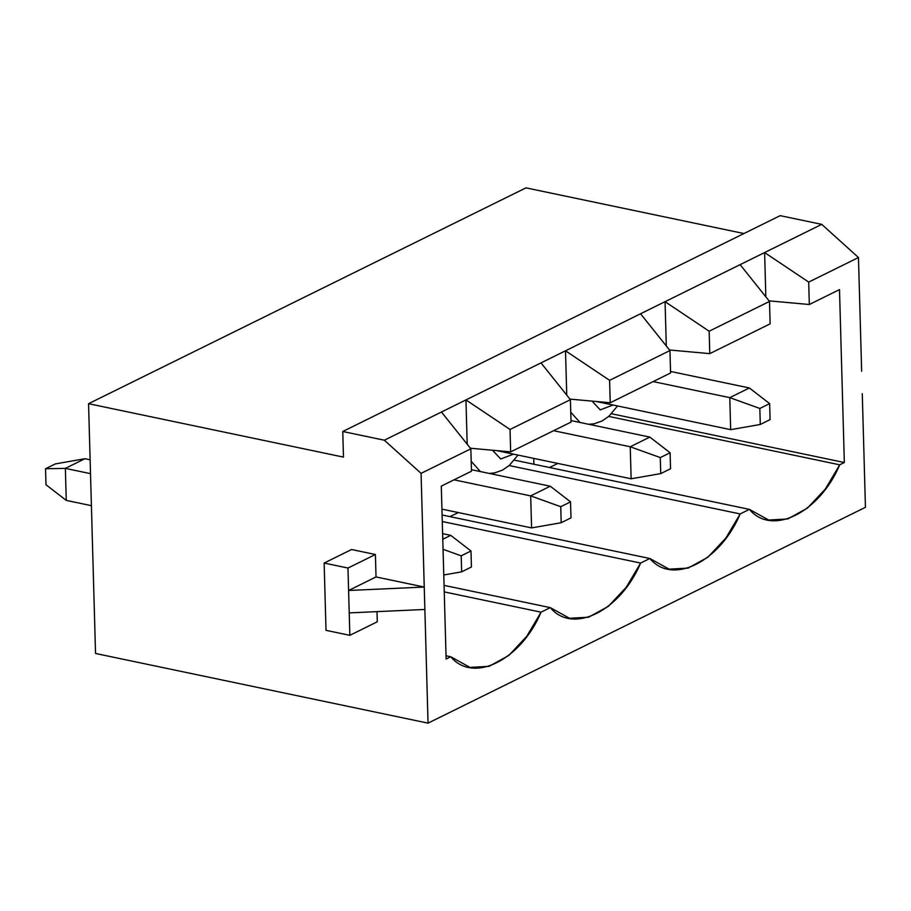 <?xml version="1.0" encoding="UTF-8"?>
<svg xmlns="http://www.w3.org/2000/svg" width="911" height="911" viewBox="0 0 911 911"><rect width="100%" height="100%" fill="white"/><g stroke="black" fill="none" stroke-linecap="round" stroke-linejoin="round"><path stroke-width="1.37" d="M84.962 458.711L90.121 459.793L84.962 458.711L65.364 468.379L90.508 473.652L65.364 468.379L66.264 500.401L91.407 505.673L66.264 500.401L65.364 468.379L84.962 458.711L55.343 463.915L45.55 468.744L55.343 463.915L84.962 458.711M442.621 533.652L450.729 535.349L442.621 533.652M442.78 539.266L450.729 535.349L442.78 539.266M461.638 571.846L471.431 567.006L470.987 550.996L461.194 555.835L461.638 571.846L461.194 555.835L443.053 549.31L461.194 555.835L470.987 550.996L450.729 535.349L470.987 550.996L471.431 567.006L461.638 571.846L443.771 574.978L461.638 571.846M45.994 484.754L45.55 468.744L65.364 468.379L45.55 468.744L45.994 484.754L66.264 500.401L45.994 484.754M471.431 469.7L550.278 486.223L471.431 469.7M454.02 479.835L530.68 495.891L550.278 486.223L530.68 495.891L454.02 479.835M441.937 509.135L531.58 527.913L530.68 495.891L531.58 527.913L441.937 509.135M561.187 522.72L570.992 517.881L570.537 501.87L560.743 506.71L561.187 522.72L560.743 506.71L530.68 495.891L560.743 506.71L570.537 501.87L550.278 486.223L570.537 501.87L570.992 517.881L561.187 522.72L531.58 527.913L561.187 522.72M570.981 420.575L649.828 437.098L570.981 420.575M553.581 430.709L630.23 446.766L649.828 437.098L630.23 446.766L553.581 430.709M498.123 450.922L631.129 478.787L630.23 446.766L631.129 478.787L498.123 450.922M660.737 473.595L670.542 468.755L670.097 452.744L660.293 457.584L660.737 473.595L660.293 457.584L630.23 446.766L660.293 457.584L670.097 452.744L649.828 437.098L670.097 452.744L670.542 468.755L660.737 473.595L631.129 478.787L660.737 473.595M670.53 371.449L749.377 387.972L670.53 371.449M653.13 381.584L729.779 397.64L749.377 387.972L729.779 397.64L653.13 381.584M597.673 401.797L730.679 429.662L729.779 397.64L730.679 429.662L597.673 401.797M760.298 424.469L770.091 419.629L769.647 403.619L759.842 408.458L760.298 424.469L759.842 408.458L729.779 397.64L759.842 408.458L769.647 403.619L749.377 387.972L769.647 403.619L770.091 419.629L760.298 424.469L730.679 429.662L760.298 424.469M858.469 257.528L861.647 371.21L858.469 257.528L821.733 224.357L858.469 257.528L808.695 282.091L858.469 257.528M862.273 393.62L865.45 507.302L862.273 393.62M525.966 187.86L743.945 233.535L525.966 187.86L88.561 403.698L525.966 187.86M780.169 215.656L821.733 224.357L764.614 252.552L808.695 282.091L809.321 304.502L769.055 300.858L809.321 304.502L839.498 289.607L809.321 304.502L808.695 282.091L764.614 252.552L821.733 224.357L780.169 215.656L342.764 431.495L780.169 215.656M770.125 323.849L709.771 353.627L669.494 349.983L709.771 353.627L770.125 323.849L769.499 301.427L740.119 264.634L665.053 301.678L709.145 331.217L769.499 301.427L709.145 331.217L709.771 353.627L709.145 331.217L665.053 301.678L764.614 252.552L765.844 296.849L764.614 252.552L740.119 264.634L769.499 301.427L770.125 323.849M670.576 372.975L610.222 402.753L569.944 399.109L610.222 402.753L670.576 372.975L669.949 350.553L640.558 313.76L565.503 350.803L609.596 380.342L669.949 350.553L609.596 380.342L610.222 402.753L609.596 380.342L565.503 350.803L665.053 301.678L666.294 345.975L665.053 301.678L640.558 313.76L669.949 350.553L670.576 372.975M571.026 422.089L510.661 451.879L470.395 448.235L510.661 451.879L571.026 422.089L570.4 399.678L541.009 362.885L465.954 399.929L510.035 429.468L570.4 399.678L510.035 429.468L510.661 451.879L510.035 429.468L465.954 399.929L565.503 350.803L566.744 395.101L565.503 350.803L541.009 362.885L570.4 399.678L571.026 422.089M471.477 471.215L441.288 486.11L471.477 471.215L470.85 448.804L441.459 412.011L384.328 440.207L421.076 473.367L470.85 448.804L421.076 473.367L428.045 723.14L865.45 507.302L428.045 723.14L95.541 653.472L88.561 403.698L343.481 457.117L342.764 431.495L384.328 440.207L465.954 399.929L467.195 444.226L465.954 399.929L441.459 412.011L470.85 448.804L471.477 471.215M749.4 509.374L768.645 520.022L787.685 518.974L807.431 508.11L825.4 488.956L839.714 464.815L608.742 416.418L839.714 464.815C819.41 512.984 771.811 536.465 749.4 509.374L740.165 513.941L509.192 465.544L740.165 513.941C719.861 562.098 672.25 585.591 649.85 558.5L669.095 569.147L688.124 568.1L707.881 557.236L725.839 538.082L740.165 513.941L749.4 509.374L514.396 460.146L749.4 509.374M557.919 463.448L549.481 467.491L557.919 463.448M458.37 512.574L449.932 516.617L458.37 512.574M442.097 514.977L649.85 558.5L640.615 563.066L442.279 521.513L640.615 563.066C620.3 611.224 572.7 634.716 550.29 607.626L569.546 618.273L588.574 617.225L608.332 606.362L626.29 587.208L640.615 563.066L649.85 558.5L442.097 514.977M444.067 585.374L550.29 607.626L541.054 612.181C520.75 660.35 473.151 683.842 450.74 656.751L446.128 659.029L441.288 486.11L446.128 659.029L450.74 656.751L469.996 667.399L489.025 666.351L508.782 655.487L526.74 636.333L541.054 612.181L444.249 591.899L541.054 612.181L550.29 607.626L444.067 585.374M839.498 289.607L844.338 462.526L839.714 464.815L844.338 462.526L839.498 289.607M446.037 655.772L450.74 656.751L446.037 655.772M375.4 554.514L376.027 576.948L424.241 587.048L421.076 473.367L384.328 440.207L342.764 431.495L343.481 457.117L88.561 403.698L95.541 653.472L428.045 723.14L424.868 609.459L349.22 612.898L349.847 635.331L377.279 621.792L377.006 611.634L377.279 621.792L349.847 635.331L326.024 630.344L324.134 563.055L351.578 549.515L375.4 554.514L351.578 549.515L324.134 563.055L347.968 568.043L375.4 554.514L347.968 568.043L348.594 590.487L424.241 587.048L376.027 576.948L348.594 590.487L376.027 576.948L375.4 554.514M480.439 471.591L471.192 461.33L480.439 471.591M492.509 450.239L500.708 458.985L513.485 454.145L500.708 458.985L492.509 450.239M611.532 413.753L844.338 462.526L611.532 413.753M533.892 464.223L533.732 458.381L533.892 464.223M580 422.465L570.753 412.205L580 422.465M592.059 401.113L600.258 409.859L613.035 405.019L600.258 409.859L592.059 401.113M349.847 635.331L347.968 568.043L324.134 563.055L326.024 630.344L349.847 635.331M349.22 612.898L424.868 609.459L424.241 587.048L348.594 590.487L349.22 612.898M489.161 473.413L494.559 472.923L502.428 470.156L509.295 465.453L517.995 455.09M588.711 424.287L594.109 423.797L601.977 421.03L608.844 416.327L617.544 405.964"/></g></svg>

